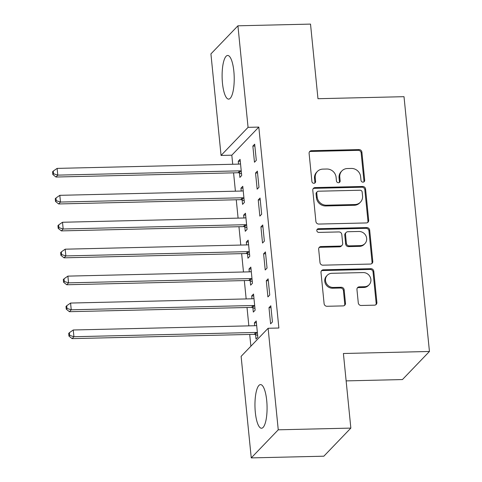 <?xml version="1.0" encoding="UTF-8"?>
<svg xmlns="http://www.w3.org/2000/svg" width="482" height="482" viewBox="0 0 482 482"><rect width="100%" height="100%" fill="white"/><g stroke="black" fill="none" stroke-linecap="round" stroke-linejoin="round"><path stroke-width="0.72" d="M363.03 182.148A1.922 1.783 43.9 0 0 364.693 180.256L361.892 152.161A2.747 2.549 43.9 0 0 358.988 149.583L311.48 150.697A2.747 2.549 43.9 0 0 309.107 153.403L311.908 181.497A1.922 1.783 43.9 0 0 315.144 182.786A1.922 1.783 43.9 0 0 315.602 181.407L315.24 177.774A8.79 8.146 43.9 0 1 317.349 171.484A8.79 8.146 43.9 0 1 322.844 169.116L326.802 169.019A8.79 8.146 43.9 0 1 336.093 177.28L336.454 180.919A1.922 1.783 43.9 0 0 339.69 182.208A1.922 1.783 43.9 0 0 340.147 180.828L339.786 177.195A8.79 8.146 43.9 0 1 341.895 170.905A8.79 8.146 43.9 0 1 347.383 168.537L351.348 168.441A8.79 8.146 43.9 0 1 360.632 176.707L361 180.34A1.922 1.783 43.9 0 0 363.03 182.148M363.808 181.949A1.922 1.783 43.9 0 0 363.964 181.015L361.157 152.921A2.747 2.549 43.9 0 0 358.259 150.342L310.751 151.456A2.747 2.549 43.9 0 0 309.438 151.86M314.716 183.106A1.922 1.783 43.9 0 0 314.873 182.166L314.511 178.533L315.24 177.774M339.262 182.527A1.922 1.783 43.9 0 0 339.418 181.587L339.057 177.954L339.786 177.195M255.321 412.339A21.835 6.049 88.7 0 1 260.503 384.594A21.835 6.049 88.7 0 1 266.709 400.494A21.835 6.049 88.7 0 1 261.527 428.245A21.835 6.049 88.7 0 1 255.321 412.339M222.473 83.211A21.835 6.049 88.7 0 1 227.649 55.466A21.835 6.049 88.7 0 1 233.854 71.366A21.835 6.049 88.7 0 1 228.673 99.117A21.835 6.049 88.7 0 1 222.473 83.211M358.283 302.895A2.747 2.549 43.9 0 0 361.187 305.48L374.514 305.166A2.747 2.549 43.9 0 0 376.888 302.461L373.779 271.264A2.747 2.549 43.9 0 0 370.875 268.679L323.368 269.8A2.747 2.549 43.9 0 0 320.994 272.505L324.109 303.702A2.747 2.549 43.9 0 0 327.007 306.281L343.106 305.901A2.747 2.549 43.9 0 0 345.486 303.196L344.154 289.845A2.747 2.549 43.9 0 0 341.25 287.266L333.267 287.453A7.351 6.808 43.9 0 1 326.236 283.103A7.351 6.808 43.9 0 1 327.26 275.288A7.351 6.808 43.9 0 1 331.851 273.306L363.127 272.571A7.351 6.808 43.9 0 1 370.152 276.921A7.351 6.808 43.9 0 1 369.134 284.742A7.351 6.808 43.9 0 1 364.537 286.718L359.325 286.838A2.747 2.549 43.9 0 0 356.951 289.543L358.283 302.895M268.119 328.272L278.253 429.811L251.249 457.9L241.114 356.361L268.119 328.272L278.873 328.019L258.816 127.091L248.061 127.344L221.057 155.439L210.923 53.9L237.927 25.805L248.061 127.344M237.927 25.805L310.522 24.1L317.969 98.708L404.012 96.683L429.444 351.474L343.401 353.499L350.848 428.1L278.253 429.811M366.308 222.943A2.747 2.549 43.9 0 0 368.682 220.238L365.573 189.046A2.747 2.549 43.9 0 0 362.669 186.462L315.162 187.576A2.747 2.549 43.9 0 0 312.788 190.288L315.897 221.479A2.747 2.549 43.9 0 0 318.801 224.064L366.308 222.943M369.676 230.155L372.785 261.346A2.747 2.549 43.9 0 1 370.411 264.058L322.904 265.172A2.747 2.549 43.9 0 1 320 262.588L318.668 249.242A2.747 2.549 43.9 0 1 321.048 246.537L340.31 246.079A2.747 2.549 43.9 0 0 342.69 243.374L341.804 234.517A2.747 2.549 43.9 0 0 338.9 231.938L318.843 232.408A1.922 1.783 43.9 0 1 317.27 229.227A1.922 1.783 43.9 0 1 318.469 228.709L366.772 227.57A2.747 2.549 43.9 0 1 369.676 230.155L368.941 230.914L372.056 262.106L372.785 261.346M346.136 380.888L402.44 379.563L429.444 351.474M268.125 278.849L266.299 280.747L267.914 296.906L269.739 295.008L268.125 278.849M252.881 307.727L253.315 312.089L255.141 310.191L253.526 294.032L251.7 295.93L251.99 298.792M262.744 224.98L260.925 226.877L262.533 243.036L264.359 241.139L262.744 224.98M247.507 253.863L247.941 258.219L249.766 256.322L248.152 240.163L246.326 242.06L246.615 244.922M257.37 171.11L255.544 173.008L257.159 189.173L258.985 187.275L257.37 171.11M242.127 199.994L242.56 204.356L244.386 202.458L242.777 186.299L240.952 188.197L241.235 191.059M258.816 127.091L231.812 155.186L232.722 164.26M233.577 172.845L235.409 191.191M236.264 199.777L238.096 218.129M238.952 226.709L240.783 245.061M241.645 253.646L243.476 271.993M244.332 280.578L246.163 298.93M247.019 307.51L248.851 325.862M249.706 334.448L250.881 346.203M239.44 173.062L239.873 177.418L241.699 175.52L240.084 159.361L238.265 161.259L238.548 164.121M254.683 144.178L252.857 146.076L254.472 162.235L256.297 160.337L254.683 144.178M244.814 226.926L245.254 231.288L247.073 229.39L245.465 213.231L243.639 215.129L243.922 217.991M260.057 198.048L258.232 199.946L259.846 216.105L261.672 214.207L260.057 198.048M250.194 280.795L250.628 285.157L252.454 283.259L250.839 267.094L249.013 268.992L249.302 271.86M265.437 251.911L263.612 253.809L265.227 269.974L267.046 268.076L265.437 251.911M255.568 334.665L256.002 339.021L257.828 337.123L256.219 320.964L254.394 322.862L254.677 325.724M270.812 305.781L268.986 307.679L270.601 323.838L272.426 321.94L270.812 305.781M350.848 428.1L323.85 456.195L251.249 457.9M231.812 155.186L221.057 155.439M238.265 161.259L240.271 161.211M252.857 146.076L254.87 146.028M240.952 188.197L242.958 188.149M255.544 173.008L257.557 172.966M243.639 215.129L245.645 215.08M258.232 199.946L260.244 199.897M246.326 242.06L248.338 242.012M260.925 226.877L262.931 226.829M249.013 268.992L251.026 268.95M263.612 253.809L265.618 253.767M251.7 295.93L253.713 295.882M266.299 280.747L268.311 280.699M254.394 322.862L256.4 322.813M268.986 307.679L270.998 307.63M341.895 170.905L341.166 171.664A8.79 8.146 43.9 0 0 339.057 177.954M317.349 171.484L316.62 172.243A8.79 8.146 43.9 0 0 314.511 178.533M367.615 222.545A2.747 2.549 43.9 0 0 367.953 220.997L364.838 189.806A2.747 2.549 43.9 0 0 361.94 187.221L314.433 188.335A2.747 2.549 43.9 0 0 313.119 188.739M362.163 192.041A1.922 1.783 43.9 0 0 360.132 190.233L318.433 191.209A1.922 1.783 43.9 0 0 316.77 193.107L317.156 196.939A8.79 8.146 43.9 0 0 326.441 205.199L354.945 204.531A8.79 8.146 43.9 0 0 360.44 202.163A8.79 8.146 43.9 0 0 362.548 195.873L362.163 192.041M317.234 191.728L316.499 192.487A1.922 1.783 43.9 0 0 316.041 193.866L316.77 193.107M360.44 202.163L359.711 202.922A8.79 8.146 43.9 0 1 354.216 205.29L325.712 205.959A8.79 8.146 43.9 0 1 316.421 197.698L316.041 193.866M371.718 263.654A2.747 2.549 43.9 0 0 372.056 262.106M342.027 245.344L341.298 246.103A2.747 2.549 43.9 0 1 339.581 246.838L320.313 247.296A2.747 2.549 43.9 0 0 319.006 247.694M368.941 230.914A2.747 2.549 43.9 0 0 366.043 228.329L317.74 229.468A1.922 1.783 43.9 0 0 316.969 229.667M360.301 245.609A7.351 6.808 43.9 0 0 364.898 243.633A7.351 6.808 43.9 0 0 365.922 235.812A7.351 6.808 43.9 0 0 358.891 231.468L347.871 231.728A2.747 2.549 43.9 0 0 345.498 234.433L346.383 243.29A2.747 2.549 43.9 0 0 349.287 245.868L360.301 245.609L359.572 246.368A7.351 6.808 43.9 0 0 364.169 244.392L364.898 243.633M346.154 232.469L345.425 233.228A2.747 2.549 43.9 0 0 344.769 235.192L345.498 234.433M359.572 246.368L348.558 246.627A2.747 2.549 43.9 0 1 345.654 244.049L344.769 235.192M369.134 284.742L368.405 285.501A7.351 6.808 43.9 0 1 363.808 287.477L358.596 287.597A2.747 2.549 43.9 0 0 357.289 288.001M327.26 275.288L326.531 276.047A7.351 6.808 43.9 0 0 325.507 283.862A7.351 6.808 43.9 0 0 332.532 288.212L333.267 287.453M344.419 305.504A2.747 2.549 43.9 0 0 344.757 303.955L343.419 290.604A2.747 2.549 43.9 0 0 340.521 288.025L332.532 288.212M375.821 304.763A2.747 2.549 43.9 0 0 376.159 303.22L373.05 272.023A2.747 2.549 43.9 0 0 370.146 269.438L322.639 270.559A2.747 2.549 43.9 0 0 321.331 270.956M240.524 163.723L240.144 163.892A2.802 2.591 -136.1 0 1 239.156 164.109L57.129 168.393L57.798 175.123L55.972 177.021L238.006 172.743A2.802 2.591 -136.1 0 1 239.03 172.911L241.53 173.821M53.556 173.755L53.285 171.062L52.556 171.821L52.827 174.514L53.556 173.755L57.798 175.123L239.831 170.845A2.802 2.591 -136.1 0 1 240.855 171.014L241.265 171.164M53.285 171.062L57.129 168.393M55.972 177.021L52.827 174.514M243.211 190.655L242.832 190.824A2.802 2.591 -136.1 0 1 241.85 191.041L59.816 195.324L60.485 202.054L58.665 203.952L240.693 199.675A2.802 2.591 -136.1 0 1 241.717 199.843L244.217 200.759M56.243 200.687L55.972 197.994L55.243 198.753L55.514 201.446L56.243 200.687L60.485 202.054L242.518 197.777A2.802 2.591 -136.1 0 1 243.543 197.945L243.952 198.096M55.972 197.994L59.816 195.324M58.665 203.952L55.514 201.446M245.898 217.587L245.519 217.756A2.802 2.591 -136.1 0 1 244.537 217.978L62.503 222.256L63.178 228.992L61.353 230.89L243.38 226.606A2.802 2.591 -136.1 0 1 244.404 226.781L246.905 227.691M58.931 227.625L58.659 224.931L57.93 225.69L58.202 228.384L58.931 227.625L63.178 228.992L245.205 224.708A2.802 2.591 -136.1 0 1 246.23 224.883L246.639 225.028M58.659 224.931L62.503 222.256M61.353 230.89L58.202 228.384M248.585 244.525L248.206 244.693A2.802 2.591 -136.1 0 1 247.224 244.91L65.191 249.188L65.865 255.924L64.04 257.822L246.073 253.538A2.802 2.591 -136.1 0 1 247.091 253.713L249.592 254.623M61.618 254.556L61.353 251.863L60.624 252.622L60.889 255.315L61.618 254.556L65.865 255.924L247.893 251.64A2.802 2.591 -136.1 0 1 248.917 251.815L249.327 251.966M61.353 251.863L65.191 249.188M64.04 257.822L60.889 255.315M251.273 271.456L250.899 271.625A2.802 2.591 -136.1 0 1 249.911 271.842L67.878 276.126L68.552 282.856L66.727 284.754L248.76 280.476A2.802 2.591 -136.1 0 1 249.784 280.645L252.285 281.56M64.305 281.488L64.04 278.795L63.311 279.554L63.576 282.247L64.305 281.488L68.552 282.856L250.586 278.578A2.802 2.591 -136.1 0 1 251.61 278.747L252.02 278.897M64.04 278.795L67.878 276.126M66.727 284.754L63.576 282.247M253.966 298.388L253.586 298.557A2.802 2.591 -136.1 0 1 252.598 298.78L70.571 303.058L71.24 309.793L69.414 311.691L251.447 307.408A2.802 2.591 -136.1 0 1 252.472 307.576L254.972 308.492M66.998 308.426L66.727 305.727L65.998 306.486L66.269 309.185L66.998 308.426L71.24 309.793L253.273 305.51A2.802 2.591 -136.1 0 1 254.297 305.678L254.707 305.829M66.727 305.727L70.571 303.058M69.414 311.691L66.269 309.185M256.653 325.326L256.273 325.495A2.802 2.591 -136.1 0 1 255.291 325.712L73.258 329.989L73.927 336.725L72.107 338.623L254.135 334.339A2.802 2.591 -136.1 0 1 255.159 334.514L257.659 335.424M69.685 335.358L69.414 332.664L68.685 333.423L68.956 336.117L69.685 335.358L73.927 336.725L255.96 332.441A2.802 2.591 -136.1 0 1 256.984 332.616L257.394 332.767M69.414 332.664L73.258 329.989M72.107 338.623L68.956 336.117M363.964 181.015L364.693 180.256M314.873 182.166L315.602 181.407M339.418 181.587L340.147 180.828M310.751 151.456L311.48 150.697M358.259 150.342L358.988 149.583M361.157 152.921L361.892 152.161M314.433 188.335L315.162 187.576M361.94 187.221L362.669 186.462M364.838 189.806L365.573 189.046M367.953 220.997L368.682 220.238M316.421 197.698L317.156 196.939M325.712 205.959L326.441 205.199M354.216 205.29L354.945 204.531M320.313 247.296L321.048 246.537M339.581 246.838L340.31 246.079M317.74 229.468L318.469 228.709M366.043 228.329L366.772 227.57M345.654 244.049L346.383 243.29M348.558 246.627L349.287 245.868M358.596 287.597L359.325 286.838M363.808 287.477L364.537 286.718M340.521 288.025L341.25 287.266M343.419 290.604L344.154 289.845M344.757 303.955L345.486 303.196M322.639 270.559L323.368 269.8M370.146 269.438L370.875 268.679M373.05 272.023L373.779 271.264M376.159 303.22L376.888 302.461M238.006 172.743L239.831 170.845M239.03 172.911L240.855 171.014M240.693 199.675L242.518 197.777M241.717 199.843L243.543 197.945M243.38 226.606L245.205 224.708M244.404 226.781L246.23 224.883M246.073 253.538L247.893 251.64M247.091 253.713L248.917 251.815M248.76 280.476L250.586 278.578M249.784 280.645L251.61 278.747M251.447 307.408L253.273 305.51M252.472 307.576L254.297 305.678M254.135 334.339L255.96 332.441M255.159 334.514L256.984 332.616"/></g></svg>
